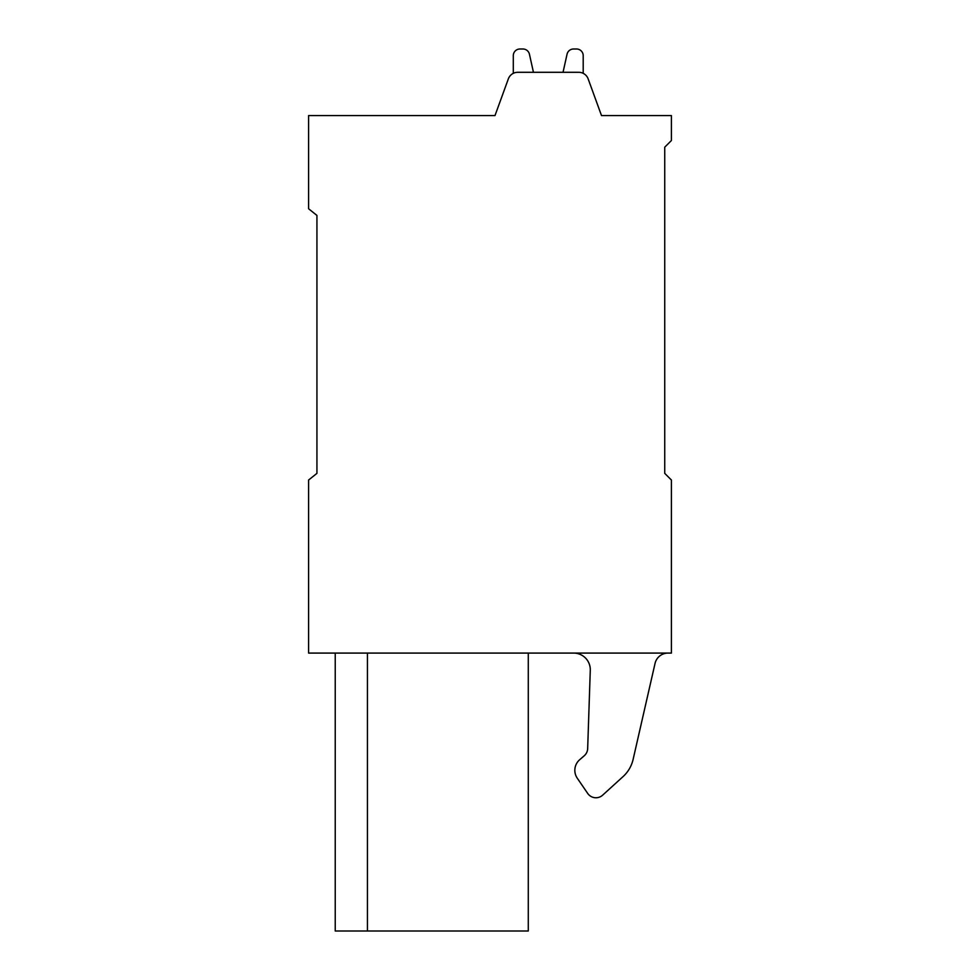 <?xml version="1.0" encoding="UTF-8"?>
<svg xmlns="http://www.w3.org/2000/svg" width="980" height="980" viewBox="0 0 980 980"><rect width="100%" height="100%" fill="white"/><g stroke="black" fill="none" stroke-linecap="round" stroke-linejoin="round"><path stroke-width="1.47" d="M308.602 653.084L671.398 653.084L671.398 480.016L664.734 473.365L664.734 147.184L671.398 140.532L671.398 115.567L601.5 115.567L588.147 78.865A9.984 9.984 0 0 0 578.764 72.3L517.734 72.3A9.984 9.984 0 0 0 508.351 78.865L494.998 115.567L308.602 115.567L308.602 208.764L316.932 215.416L316.932 473.365L308.602 480.016L308.602 653.084M601.5 115.567L588.147 78.865M508.351 78.865L494.998 115.567M583.198 73.341L583.198 55.652A6.652 6.652 0 0 0 576.534 49L573.557 49A6.652 6.652 0 0 0 567.053 54.218L563.035 72.3L533.451 72.3L529.433 54.218A6.652 6.652 0 0 0 522.94 49L519.951 49A6.652 6.652 0 0 0 513.299 55.652L513.299 73.341M563.035 72.3L533.451 72.3L529.433 54.218L533.451 72.3L529.433 54.218L533.451 72.3L529.433 54.218L533.451 72.3L529.433 54.218L533.451 72.3L529.433 54.218L533.451 72.3L563.035 72.3M522.94 49L519.951 49L522.94 49M576.534 49L573.557 49L576.534 49M367.439 653.084L367.439 931L528.281 931L528.281 653.084M367.439 931L335.234 931L335.234 653.084M655.044 663.436A13.316 13.316 0 0 1 668.029 653.084A13.316 13.316 0 0 0 655.044 663.436L633.117 759.39L655.044 663.436M573.643 653.084A16.636 16.636 0 0 1 590.279 670.283L587.669 748.573A9.984 9.984 0 0 1 584.215 755.788L579.658 759.745A13.977 13.977 0 0 0 577.281 778.218L587.694 793.42A9.984 9.984 0 0 0 602.651 795.16L623.06 776.601A33.283 33.283 0 0 0 633.117 759.39M623.06 776.601L602.651 795.16M587.694 793.42L577.281 778.218M584.215 755.788A9.984 9.984 0 0 0 587.669 748.573"/></g></svg>
